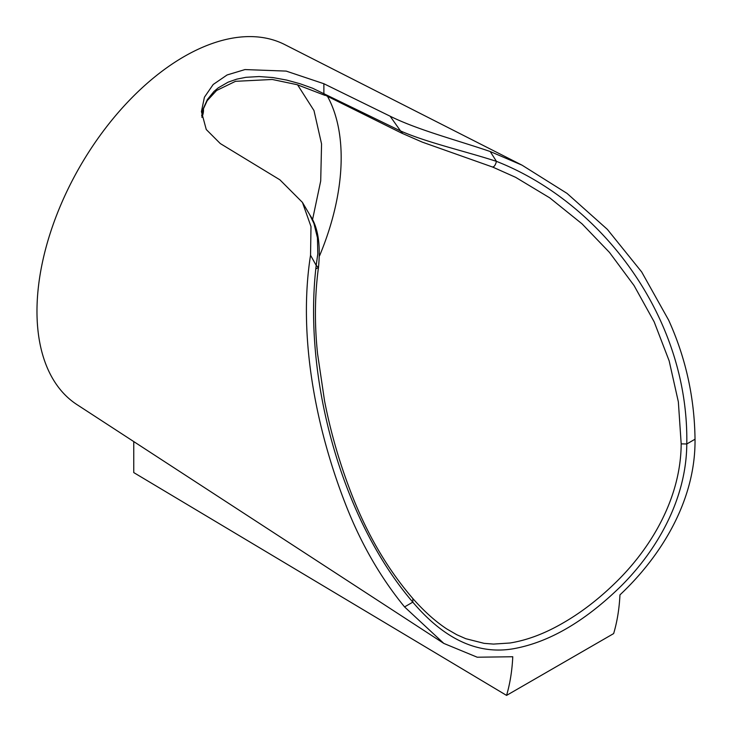 <?xml version="1.0" encoding="UTF-8"?>
<svg xmlns="http://www.w3.org/2000/svg" width="732" height="732" viewBox="0 0 732 732"><rect width="100%" height="100%" fill="white"/><g stroke="black" fill="none" stroke-linecap="round" stroke-linejoin="round"><path stroke-width="1.1" d="M312.491 219.911L320.708 180.96L321.558 143.948L313.982 110.55L297.567 84.821M492.718 167.07L515.648 177.336L549.769 197.869L582.105 223.9L609.5 252.448L634.068 285.562L654.17 321.851L669.167 360.903L678.354 401.85L681.181 443.876C680.861 497.184 652.139 546.475 617.067 581.153C599.691 598.318 581.711 612.254 563.109 622.941C544.846 633.573 527.113 640.253 509.929 643.007L493.505 644.087L484.099 643.346L465.79 638.697L456.814 634.745L446.822 628.971C435.604 621.569 424.432 611.604 413.305 599.069C386.661 568.334 365.305 531.276 349.228 487.896C338.568 459.605 330.342 430.599 324.55 400.898L317.569 353.794C314.431 323.947 314.733 295.17 318.475 267.482L316.023 268.772M309.7 214.705L313.918 223.416L317.459 237.836L317.789 253.885L316.197 265.423C302.902 376.55 340.892 518.256 412.802 602.152C444.26 639.192 477.657 654.756 512.995 648.817C548.35 642.623 584.081 621.999 620.187 586.936C656.494 551.15 686.433 499.718 686.781 443.976C688.995 318.091 602.61 203.112 496.452 161.36C495.418 165.24 494.073 167.097 492.389 166.942L515.511 177.263M490.193 151.524C457.637 140.334 417.679 129.948 390.11 116.196L323.883 83.732L286.175 71.096L244.982 69.567L227.112 74.957L213.195 84.482L204.42 97.2L201.428 111.603L206.268 129.527L220.277 143.545L279.908 179.825L302.435 202.398L310.999 226.554L310.542 255.248C298.171 333.554 314.577 425.722 346.337 506.215C361.398 544.37 380.814 577.941 404.558 606.91L443.839 643.428L477.227 657.217L512.775 656.75C512.098 670.722 510.03 683.606 506.571 695.4L613.645 633.583C617.168 621.752 619.263 608.85 619.958 594.869C660.877 556.494 695.702 500.651 695.025 439.218C694.494 397.412 685.701 357.719 668.645 320.131L641.671 271.938L607.368 229.381L567.044 193.394L522.035 165.167L490.193 151.524L496.452 161.36C465.406 151.268 426.811 142.53 400.55 130.955L402.472 133.242M492.544 167.024L422.263 142.118L401.594 133.096L325.859 95.508M390.11 116.196L400.55 130.955L312.656 88.252L300.047 83.75L286.66 80.072L272.844 77.555L259.155 76.549L245.943 77.308L236.683 79.166L228.11 82.167L218.237 87.858L214.019 91.409L207.357 99.57L203.121 108.894L201.675 115.812M310.542 255.248L316.197 265.423L318.475 267.482C320.781 244.351 317.953 226.911 309.984 215.171M522.035 165.167L284.721 44.57A207.934 120.048 120 0 0 125.657 104.273A207.934 120.048 120 0 0 36.975 311.301A207.934 120.048 120 0 0 76.887 404.558L443.839 643.428M203.359 108.629A13.78 7.96 -60 0 1 201.904 117.404M133.755 441.579L133.755 472.579L506.571 695.4M319.509 255.935A195.353 112.792 120 0 0 327.707 96.734M412.875 598.776L412.802 602.152L404.558 606.91M695.025 439.218L686.781 443.976L681.181 443.876M323.883 83.732L323.883 93.22L324.926 95.361L297.128 84.692L272.286 79.477L235.494 81.325L216.59 90.494L207.211 100.668L203.029 109.654L201.693 115.903M309.975 215.171L302.435 202.398"/></g></svg>
